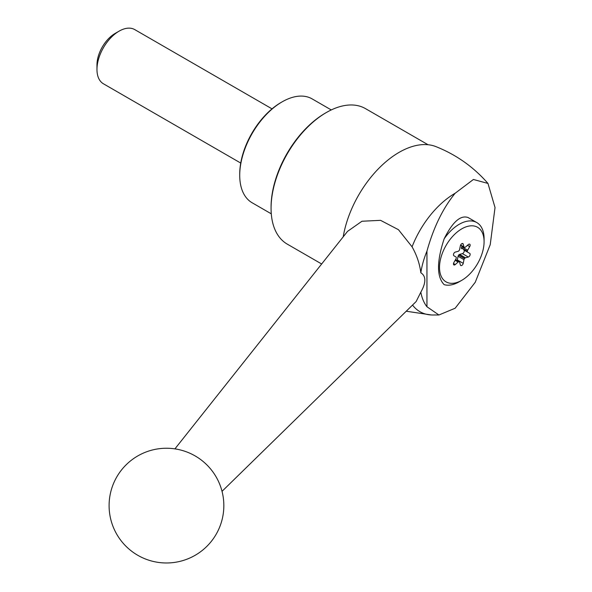 <?xml version="1.0" encoding="UTF-8"?>
<svg xmlns="http://www.w3.org/2000/svg" width="592" height="592" viewBox="0 0 592 592"><rect width="100%" height="100%" fill="white"/><g stroke="black" fill="none" stroke-linecap="round" stroke-linejoin="round"><path stroke-width="0.89" d="M444.148 238.835A35.202 20.328 -60 0 1 476.797 222.57L468.05 217.516C460.487 214.903 452.525 222.007 444.148 238.835C436.652 261.605 436.652 276.878 444.148 284.641A35.202 20.328 -60 0 0 459.192 281.799L461.804 280.297A31.517 18.197 -60 0 1 439.516 267.429A31.517 18.197 -60 0 1 461.804 228.83A31.517 18.197 -60 0 1 484.086 241.691A31.517 18.197 -60 0 1 461.804 280.297L459.192 281.799M174.929 448.869L347.548 231.361L361.964 221.245L380.545 220.335L398.453 229.689L412.069 246.812A70.411 40.648 -60 0 1 455.167 193.236C442.927 208.192 433.529 227.491 426.95 251.134L426.95 306.745L438.916 314.996L455.167 308.217L475.25 282.266L490.22 244.696L495.03 207.54L487.971 183.439C473.607 166.996 456.254 154.719 435.912 146.609A80.838 46.672 -60 0 0 343.212 236.83M455.167 193.236L473.415 179.48L487.971 183.439M438.916 314.996L434.003 314.981A70.411 40.648 -60 0 1 431.42 314.966A70.411 40.648 -60 0 1 412.543 305.058M222.03 491.338L416.132 301.55L420.831 292.174C426.159 282.628 426.159 276.168 420.831 272.771C419.706 263.817 416.783 255.167 412.069 246.812M426.95 306.745A64.262 37.104 -60 0 1 420.831 292.174M420.831 272.771A64.262 37.104 -60 0 1 426.95 251.134M476.797 222.57A35.202 20.328 -60 0 1 484.086 238.68L484.086 241.691M457.15 260.51A2.087 1.206 120 0 0 457.327 259.947L458.082 256.247A1.561 0.903 120 0 1 458.608 255.159A7.822 4.514 120 0 0 458.726 255.019A1.561 0.903 120 0 1 459.577 254.39L465.475 257.801L468.302 257.039A2.087 1.206 120 0 0 469.959 255.293A2.087 1.206 120 0 0 469.722 253.369L467.658 252.177A1.561 0.903 120 0 1 467.332 251.445A7.822 4.514 120 0 0 467.332 251.289A1.561 0.903 120 0 1 467.658 250.187L469.722 246.605A2.087 1.206 120 0 0 469.722 244.193A2.087 1.206 120 0 0 468.302 244.577L465.475 247.079A1.561 0.903 120 0 1 464.624 247.434A7.822 4.514 120 0 0 464.513 247.426A1.561 0.903 120 0 1 464.269 247.352L460.546 245.206M465.475 257.801A1.561 0.903 120 0 0 464.624 258.423A7.822 4.514 120 0 1 464.513 258.563A1.561 0.903 120 0 0 463.98 259.651L463.225 263.351A2.087 1.206 120 0 1 460.761 265.542A2.087 1.206 120 0 1 460.376 265.001L459.621 262.175A1.561 0.903 120 0 0 459.333 261.768A1.561 0.903 120 0 0 459.089 261.694A7.822 4.514 120 0 1 458.978 261.686A1.561 0.903 120 0 0 458.127 262.041L455.3 264.543A2.087 1.206 120 0 1 453.879 264.927A2.087 1.206 120 0 1 453.879 262.515L455.944 258.933A1.561 0.903 120 0 0 456.269 257.831A7.822 4.514 -60 0 1 456.269 257.675A1.561 0.903 120 0 0 455.944 256.95L453.879 255.751A2.087 1.206 120 0 1 453.642 253.835A2.087 1.206 120 0 1 455.3 252.081L458.127 251.326A1.561 0.903 120 0 0 458.978 250.697A7.822 4.514 120 0 1 459.089 250.557A1.561 0.903 120 0 0 459.621 249.469L460.376 245.769A2.087 1.206 120 0 1 462.848 243.578A2.087 1.206 120 0 1 463.225 244.119L463.98 246.945A1.561 0.903 120 0 0 464.269 247.352M459.577 254.39L462.396 253.635A2.087 1.206 120 0 0 464.061 251.881A2.087 1.206 120 0 0 463.825 249.965L467.658 252.177M462.137 246.124L461.753 246.783A1.561 0.903 120 0 0 461.434 247.885A7.822 4.514 120 0 1 461.434 248.033A1.561 0.903 120 0 0 461.753 248.766M463.825 249.965L469.722 253.369L463.825 249.965M321.656 263.988L287.275 244.133A78.233 45.17 -60 0 1 271.069 208.317A78.233 45.17 -60 0 1 326.392 112.502A78.233 45.17 -60 0 1 365.508 108.632L428.038 144.729M271.069 208.317L271.069 207.119A76.76 44.319 -60 0 1 325.348 113.109L326.392 112.502M271.284 213.823L252.148 202.775A59.977 34.632 -60 0 1 239.723 175.321A59.977 34.632 -60 0 1 282.132 101.861A59.977 34.632 -60 0 1 312.125 98.886L331.268 109.942M239.723 175.321L239.723 174.115A58.504 33.774 -60 0 1 281.089 102.46L282.132 101.861M240.729 163.059L103.452 83.805A31.295 18.071 -60 0 1 96.97 69.479A31.295 18.071 -60 0 1 119.096 31.147A31.295 18.071 -60 0 1 134.739 29.6L272.024 108.861M96.97 69.479L96.97 64.905A25.693 14.837 -60 0 1 115.137 33.433L119.096 31.147M458.726 255.019L464.624 258.423M458.608 255.159L464.513 258.563M458.082 256.247L463.98 259.651M457.327 259.947L463.225 263.351M455.537 259.644L459.089 261.694M455.514 259.681L458.978 261.686M455.144 260.317L458.127 262.041M453.494 263.499L455.3 264.543M462.182 243.519L463.225 244.119M460.635 245.014L463.98 246.945M467.48 245.303L469.722 246.605M461.753 246.783L467.658 250.187M461.434 247.885L467.332 251.289M461.434 248.033L467.332 251.445M462.396 253.635L468.302 257.039M431.42 314.966L406.23 311.229M223.835 505.612A57.372 57.372 0 0 0 137.781 455.929A57.372 57.372 0 0 0 137.781 555.296A57.372 57.372 0 0 0 223.835 505.612M459.333 261.768L455.566 259.592"/></g></svg>
